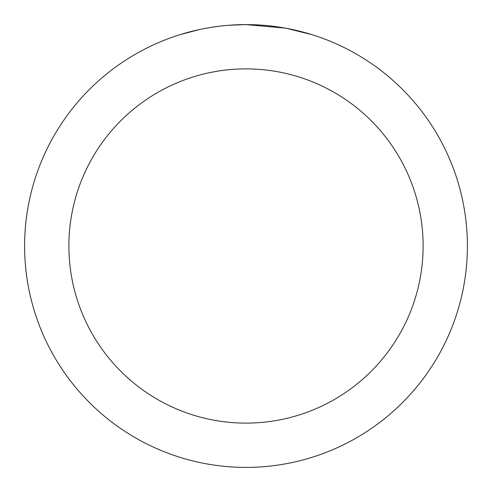 <?xml version="1.0" encoding="UTF-8"?>
<svg xmlns="http://www.w3.org/2000/svg" width="492" height="492" viewBox="0 0 492 492"><rect width="100%" height="100%" fill="white"/><g stroke="black" fill="none" stroke-linecap="round" stroke-linejoin="round"><path stroke-width="0.74" d="M250.416 24.643L253.491 24.729M273.263 26.285L274.198 26.402M285.329 28.124L246 24.6A221.4 221.4 0 0 1 467.4 246A221.4 221.4 0 0 1 246 467.4A221.4 221.4 0 0 1 24.6 246A221.4 221.4 0 0 1 246 24.6L228.7 25.277M286.375 28.315L311.774 34.6M246 68.88A177.12 177.12 0 0 1 423.12 246A177.12 177.12 0 0 1 246 423.12A177.12 177.12 0 0 1 68.88 246A177.12 177.12 0 0 1 246 68.88M221.031 26.014L218.331 26.334M180.232 34.6L199.524 29.532M212.15 27.201L218.331 26.34M229.77 25.197L233.294 24.969M212.901 27.091L216.972 26.513"/></g></svg>
